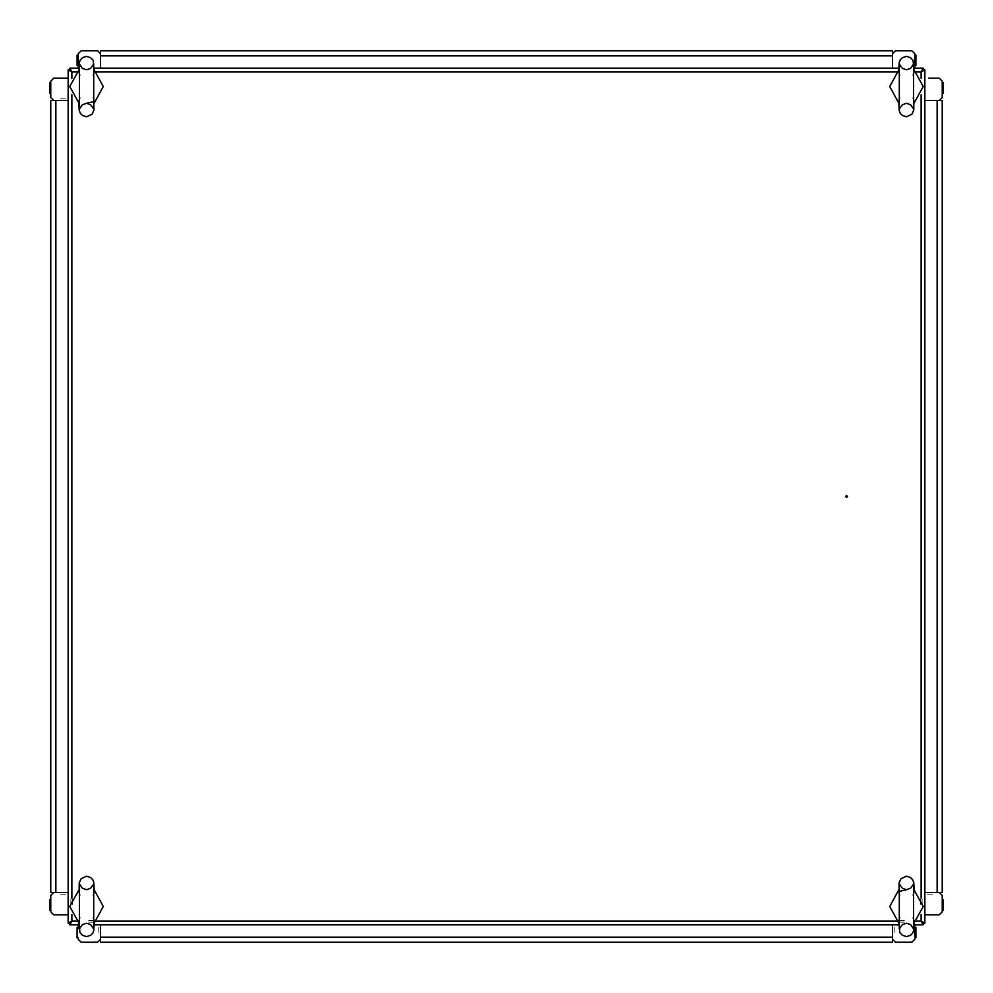 <?xml version="1.0" encoding="UTF-8"?>
<svg xmlns="http://www.w3.org/2000/svg" width="993" height="993" viewBox="0 0 993 993"><rect width="100%" height="100%" fill="white"/><g stroke="black" fill="none" stroke-linecap="round" stroke-linejoin="round"><path stroke-width="0.74" stroke-dasharray="4.96 3.72" d="M65.588 892.459L60.561 892.459L65.588 892.459M65.588 894.134L60.561 894.134L65.588 894.134M72.576 899.447L72.576 904.486L72.576 899.447M70.9 899.447L70.9 904.486L70.9 899.447M100.541 927.412L100.541 932.439L100.541 927.412M98.866 927.412L98.866 932.439L98.866 927.412M93.553 920.424L88.514 920.424L93.553 920.424M93.553 922.1L88.514 922.1L93.553 922.1M927.412 892.459L932.439 892.459L927.412 892.459M927.412 894.134L932.439 894.134L927.412 894.134M920.424 899.447L920.424 904.486L920.424 899.447M922.1 899.447L922.1 904.486L922.1 899.447M892.459 927.412L892.459 932.439L892.459 927.412M894.134 927.412L894.134 932.439L894.134 927.412M899.447 920.424L904.486 920.424L899.447 920.424M899.447 922.1L904.486 922.1L899.447 922.1M65.588 100.541L60.561 100.541L65.588 100.541M65.588 98.866L60.561 98.866L65.588 98.866"/><path stroke-width="1.49" d="M892.459 50.767L892.459 68.107L892.459 55.807L100.541 55.807L100.541 50.767L892.459 50.767M942.233 892.459L924.893 892.459L937.193 892.459L937.193 100.541L942.233 100.541L942.233 892.459M50.767 100.541L68.107 100.541L55.807 100.541L55.807 892.459L50.767 892.459L50.767 100.541M100.541 942.233L100.541 924.893L100.541 937.193L892.459 937.193L892.459 942.233L100.541 942.233M49.65 908.111L49.65 901.408M49.65 907.279L49.65 899.732L49.65 907.279M77.057 935.133L77.057 927.574L77.057 935.133M78.162 937.764L77.106 937.889L77.057 935.965L77.106 937.889L78.174 937.64M49.65 86.565L49.65 93.268L49.65 83.201L49.65 93.268L49.65 83.201L50.767 83.201L50.767 84.318M77.057 58.711L77.057 57.035M943.35 899.732L943.35 909.799L943.35 899.732L943.35 906.435L943.35 899.732L942.233 899.732L943.35 899.67M915.943 934.289L915.943 927.574L915.943 937.64L915.943 935.133L915.943 937.64L914.826 937.64L915.943 937.702L914.826 937.64L914.826 936.523L914.826 937.64M942.717 82.655L943.35 93.268L943.35 83.201L943.35 93.268L943.35 83.201L943.35 84.889L943.077 82.729L942.233 84.318M915.943 57.035L915.931 65.538L914.826 65.426L915.943 65.426M50.767 909.799L49.65 909.799L50.755 909.898M77.057 65.501L77.057 55.36L77.057 65.426L78.174 65.426L77.082 65.588M78.174 56.477L77.814 54.838L77.057 55.36L78.174 55.36L77.057 55.26M915.943 927.574L915.943 935.133L915.943 927.574L914.826 927.574L915.943 927.574M942.233 908.682L942.233 909.799L942.233 908.682M915.943 55.36L914.826 55.298L915.894 55.111L915.943 57.867M50.767 899.732L49.662 899.633M942.233 93.268L943.35 93.317M78.174 927.574L77.057 927.574L78.174 927.574M914.826 65.426L915.943 65.464L914.826 65.426M79.775 917.755L78.869 921.678L79.949 932.514L82.444 935.269L86.565 936.635L90.673 935.269L92.845 933.085L93.888 930.18L94.248 921.678L93.342 917.755M79.254 888.983L79.204 883.075L81.016 878.855L86.565 876.236L90.673 877.601L92.845 879.798L93.888 882.703L94.248 891.205L93.342 895.127M93.342 75.245L94.248 71.322L93.181 60.486L90.673 57.731L86.565 56.365L82.444 57.731L80.284 59.915L79.241 62.82L78.869 71.322L79.775 75.245M93.876 104.017L93.925 109.925L92.113 114.145L86.565 116.764L82.444 115.399L80.284 113.202L79.241 110.297L78.869 101.795L79.775 97.873M899.658 917.755L898.752 921.678L899.819 932.514L902.327 935.269L906.435 936.635L910.556 935.269L912.716 933.085L913.759 930.18L914.131 921.678L913.225 917.755M899.124 888.983L899.075 883.075L900.887 878.855L906.435 876.236L910.556 877.601L912.716 879.798L913.759 882.703L914.131 891.205L913.225 895.127M913.225 75.245L914.131 71.322L913.051 60.486L910.556 57.731L906.435 56.365L902.327 57.731L900.154 59.915L899.112 62.82L898.752 71.322L899.658 75.245M913.746 104.017L913.796 109.925L911.984 114.145L906.435 116.764L902.327 115.399L900.154 113.202L899.112 110.297L898.752 101.795L899.658 97.873M79.428 928.914L82.456 924.582L86.565 923.217L90.673 924.582L93.702 928.914L93.702 883.969L90.673 888.301L86.565 889.666L82.456 888.301L79.428 883.969L79.428 928.914M93.702 64.086L90.673 68.418L86.565 69.783L82.444 68.418L79.428 64.086L79.428 109.031L82.444 104.699L86.565 103.334L90.673 104.699L93.702 109.031L93.702 64.086M899.298 928.914L902.327 924.582L906.435 923.217L910.556 924.582L913.572 928.914L913.572 883.969L910.556 888.301L906.435 889.666L902.327 888.301L899.298 883.969L899.298 928.914M913.572 64.086L910.544 68.418L906.435 69.783L902.327 68.418L899.298 64.086L899.298 109.031L902.327 104.699L906.435 103.334L910.544 104.699L913.572 109.031L913.572 64.086M77.057 937.64L78.124 937.864L77.057 937.64M49.65 93.268L50.767 93.28L49.65 93.268M49.65 909.799L50.73 910.01L49.873 910.246M943.35 83.201L942.345 82.866L943.114 82.742M847.588 496.5L846.595 495.507L845.602 496.5L846.595 497.493L847.588 496.5M49.7 82.978L50.767 83.201M943.3 910.022L942.233 909.799L943.338 909.886M78.174 924.893L78.174 928.554M50.767 911.81L50.767 895.475L50.767 911.81L53.783 914.826L68.107 914.826L53.783 914.826M97.525 942.233L81.19 942.233L97.525 942.233L100.541 939.217M892.459 939.217L895.475 942.233L911.81 942.233L914.826 939.217L914.826 928.554M100.541 53.783L97.525 50.767L81.19 50.767L78.174 53.783L78.174 64.446M64.446 78.174L53.783 78.174L50.767 81.19L50.767 97.525L53.783 100.541M928.554 78.174L939.217 78.174L928.554 78.174M100.541 55.807L100.541 68.107L100.541 55.807M937.193 100.541L924.893 100.541L937.193 100.541M55.807 892.459L68.107 892.459L55.807 892.459M892.459 937.193L892.459 924.893L892.459 937.193M69.82 922.634L71.124 921.876L70.366 923.18M922.634 923.18L921.876 921.876L923.18 922.634M923.18 70.366L921.876 71.124L922.634 69.82M70.366 69.82L71.124 71.124L69.82 70.366M914.044 68.107L923.093 68.107L921.094 71.906L924.893 69.907L923.329 69.907L921.094 71.906L915.236 71.906M924.893 69.907L924.893 923.093L921.094 921.094L923.093 924.893L923.093 923.329L921.094 921.094L921.094 914.615M924.893 923.093L923.329 923.093L921.094 921.094L915.236 921.094M78.956 924.893L69.907 924.893L71.906 921.094L68.107 923.093L69.671 923.093L71.906 921.094L77.764 921.094M68.107 923.093L68.107 69.907L71.906 71.906L69.907 68.107L69.907 69.671L71.906 71.906L71.906 78.385M68.107 69.907L69.671 69.907L71.906 71.906L77.764 71.906M923.093 68.107L923.093 69.671L921.094 71.906L921.094 78.385M69.907 68.107L78.956 68.107M94.161 68.107L898.839 68.107M69.907 924.893L69.907 923.329L71.906 921.094L71.906 914.615M923.093 924.893L914.044 924.893M898.839 924.893L94.161 924.893M78.906 889.889L69.783 906.435L78.906 922.981M93.876 923.9L94.248 921.678M94.223 922.981L103.334 906.435L94.223 889.889M78.869 891.205L79.775 895.127M94.223 103.111L103.334 86.565L94.223 70.019M79.254 69.1L78.869 71.322M78.906 70.019L69.783 86.565L78.906 103.111M94.248 101.472L86.552 103.334M94.248 101.795L93.342 97.873M898.777 889.889L889.666 906.435L898.777 922.981M913.746 923.9L914.131 921.678M914.094 922.981L923.217 906.435L914.094 889.889M898.752 891.528L906.448 889.666M898.752 891.205L899.658 895.127M914.094 103.111L923.217 86.565L914.094 70.019M899.124 69.1L898.752 71.322M898.777 70.019L889.666 86.565L898.777 103.111M914.131 101.795L913.225 97.873M895.475 942.233L911.81 942.233M914.826 939.217L914.826 924.893M924.893 914.826L939.217 914.826L942.233 911.81L942.233 895.475L939.217 892.459M939.217 100.541L942.233 97.525L942.233 81.19L939.217 78.174M914.826 68.107L914.826 53.783L911.81 50.767L895.475 50.767L892.459 53.783M97.525 50.767L81.19 50.767M78.174 53.783L78.174 68.107M68.107 78.174L53.783 78.174M50.767 81.19L50.767 97.525M53.783 892.459L50.767 895.475M78.174 939.217L81.19 942.233M71.906 94.732L71.906 898.268M95.353 921.094L897.647 921.094M921.094 898.268L921.094 94.732M897.647 71.906L95.353 71.906"/></g></svg>
